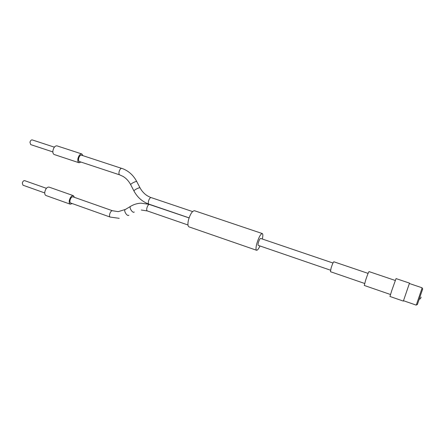 <?xml version="1.0" encoding="UTF-8"?>
<svg xmlns="http://www.w3.org/2000/svg" width="445" height="445" viewBox="0 0 445 445"><rect width="100%" height="100%" fill="white"/><g stroke="black" fill="none" stroke-linecap="round" stroke-linejoin="round"><path stroke-width="0.67" d="M422.722 288.872L417.338 304.641M403.493 300.72L416.253 305.136L422.166 287.82L409.372 283.504L403.359 301.104L389.954 296.459L391.928 290.073L396.056 278.592L409.5 283.12L403.359 301.104M409.372 283.51L409.5 283.12M395.282 280.467L369.033 271.6C368.449 272.268 367.292 275.205 365.568 280.411L364.299 285.462L390.488 294.507M364.65 283.471L330.457 271.7L331.113 268.001C332.32 264.269 333.227 262.2 333.845 261.788L368.093 273.391M54.373 147.162L32.201 139.902C31.167 139.808 30.421 140.609 29.96 142.294L30.711 144.603L52.855 151.923M82.992 155.678L81.836 153.964L56.977 145.86C55.18 145.721 53.851 147.212 52.994 150.327C52.644 152.574 53.05 153.97 54.207 154.521L79.015 162.748L80.946 162.052M81.836 153.964C80.133 153.864 78.837 155.394 77.947 158.548C77.569 160.817 77.925 162.219 79.015 162.748M78.637 158.498C79.282 156.212 80.222 155.105 81.457 155.177L121.474 168.327C120.428 168.638 119.638 169.801 119.088 171.815C118.776 173.489 118.971 174.507 119.683 174.868L79.416 161.546C78.62 161.162 78.365 160.144 78.637 158.498M44.739 192.946L22.979 185.209L22.311 183.106C22.801 181.371 23.579 180.548 24.642 180.642L46.419 188.318M72.196 203.549L70.288 204.199L45.952 195.516C44.906 195.01 44.544 193.736 44.867 191.695C45.785 188.496 47.164 186.961 49.011 187.095L73.375 195.655L74.437 197.352M70.288 204.199C69.298 203.71 68.986 202.436 69.337 200.378C70.271 197.135 71.623 195.561 73.375 195.655M119.232 218.323L110.188 217.077L70.716 203.026C70.004 202.67 69.776 201.746 70.032 200.256C70.711 197.903 71.684 196.762 72.958 196.829L112.463 210.741L118.225 211.636L125.451 209.423M259.963 245.963C258.545 248.944 257.416 250.379 256.565 250.268L188.986 226.867C187.762 226.166 187.595 223.841 188.491 219.88C190.304 213.939 192.307 210.886 194.498 210.724L262.277 233.547C263.017 233.975 263.034 235.806 262.328 239.026M256.565 250.268C255.719 249.695 255.831 247.376 256.887 243.32C258.829 237.185 260.625 233.925 262.277 233.547M330.529 270.204L258.261 245.379C257.911 245.134 257.955 244.172 258.395 242.492C259.196 239.961 259.941 238.609 260.625 238.448L332.982 263.017M421.126 297.132C420.681 298.517 420.102 299.179 419.39 299.107M130.669 184.647L130.602 184.514C131.82 183.262 133.728 182.222 136.315 181.404L136.743 181.543L139.936 187.673M139.58 187.679L140.003 187.796C141.872 191.239 144.341 193.92 147.412 195.839L150.799 197.569C149.826 197.969 149.058 199.182 148.496 201.207C148.157 202.837 148.296 203.81 148.903 204.133C142.3 201.724 137.282 197.274 133.862 190.788C135.096 189.564 137.004 188.524 139.58 187.679M128.9 215.213L128.522 215.436C126.858 216.042 123.738 210.997 124.984 209.706L130.824 206.196M110.188 217.077C109.548 216.748 109.37 215.825 109.665 214.306C110.199 212.343 110.989 211.147 112.04 210.724L112.463 210.741M141.265 210.012L147.289 210.93C146.689 210.613 146.555 209.651 146.883 208.049C147.451 206.029 148.218 204.817 149.186 204.4L189.075 217.911M134.273 212.026L133.917 212.232C132.271 212.821 129.145 207.754 130.368 206.474C133.606 204.478 137.149 203.376 140.998 203.17L149.531 204.405M133.923 190.911L130.602 184.514C128.677 180.987 126.174 178.295 123.087 176.426L119.683 174.868M422.617 289.072L422.105 288.143M417.377 304.419L416.398 304.842M192.568 211.57L151.122 197.586M187.974 224.986L147.289 210.93M136.676 181.41C133.227 174.98 128.266 170.63 121.785 168.36M189.092 217.861L148.903 204.133"/></g></svg>
